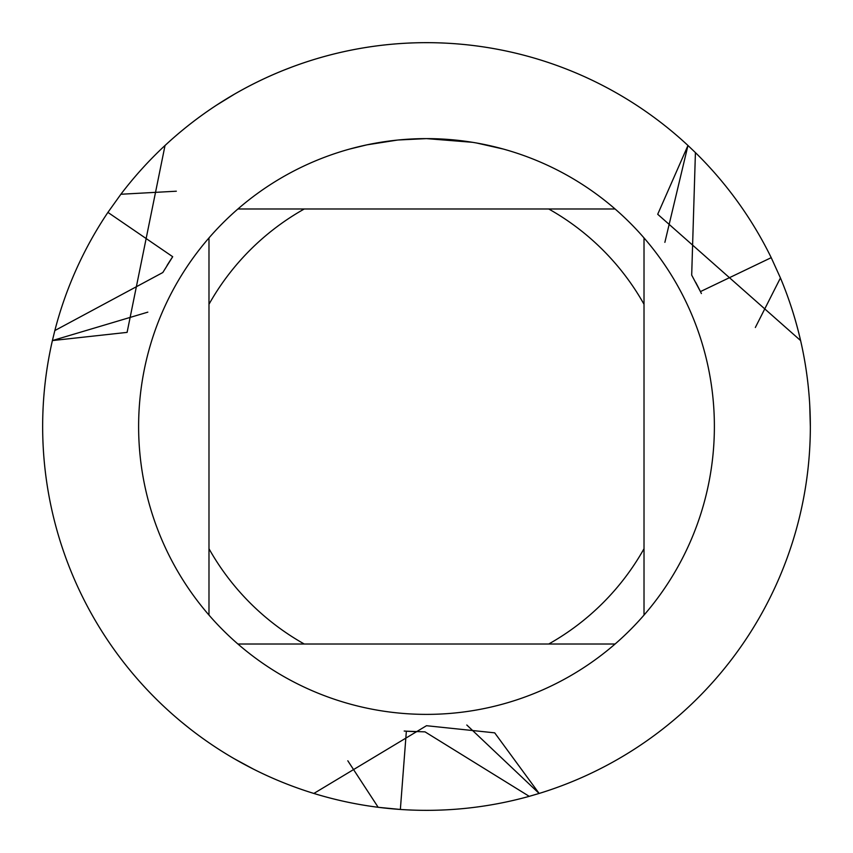 <?xml version="1.0" encoding="UTF-8"?>
<svg xmlns="http://www.w3.org/2000/svg" width="853" height="853" viewBox="0 0 853 853"><rect width="100%" height="100%" fill="white"/><g stroke="black" fill="none" stroke-linecap="round" stroke-linejoin="round"><path stroke-width="1.28" d="M472.53 142.312L426.5 138.612A287.887 287.887 0 0 1 615.088 644.015A287.887 287.887 0 0 1 208.985 615.088A287.887 287.887 0 0 1 208.985 237.912L208.985 615.088M476.902 143.069L503.473 149.094M473.575 142.483L472.743 142.355M424.965 731.853L406.359 731.192L400.356 809.454A383.85 383.85 0 0 1 313.861 793.45L426.5 725.711L494.697 732.844L539.139 793.45L466.794 725.007L539.139 793.45L529.244 796.339A383.85 383.85 0 0 1 400.356 809.454L378.178 807.301L347.821 760.791M800.604 340.571A383.85 383.85 0 0 1 539.139 793.45A383.85 383.85 0 0 0 800.604 340.571L657.706 214.274L687.966 145.479L664.871 242.348L687.966 145.479L695.419 152.602A383.85 383.85 0 0 1 771.219 257.659L780.442 277.95A383.85 383.85 0 0 1 800.604 340.571L800.583 340.571A383.85 383.85 0 0 0 780.442 277.95L755.342 327.488M165.024 145.479A383.85 383.85 0 0 0 120.881 194.249A383.85 383.85 0 0 1 165.024 145.479L165.034 145.5A383.85 383.85 0 0 1 687.966 145.479A383.85 383.85 0 0 0 165.034 145.479L127.097 332.382L52.396 340.571L147.836 312.145L52.396 340.571L54.837 330.559A383.85 383.85 0 0 1 107.915 212.386L120.881 194.249L176.336 191.211M397.274 140.095L366.897 144.85L349.538 149.094M407.51 139.242L411.626 138.996M387.774 141.225L392.54 140.628M615.088 208.985L237.912 208.985A287.887 287.887 0 0 1 426.5 138.612L398.5 139.977M313.861 793.45A383.85 383.85 0 0 1 52.396 340.571A383.85 383.85 0 0 0 400.356 809.454M237.912 644.015L304.276 644.015A249.502 249.502 0 0 1 208.985 548.724M304.276 644.015L615.088 644.015M644.015 615.088L644.015 548.724A249.502 249.502 0 0 1 548.724 644.015M644.015 548.724L644.015 237.912M548.724 208.985A249.502 249.502 0 0 1 644.015 304.276M208.985 304.276A249.502 249.502 0 0 1 304.276 208.985M208.985 237.912A287.887 287.887 0 0 1 237.912 208.985M167.028 265.518A305.353 305.353 0 0 1 172.701 256.71L107.915 212.386M162.827 272.502L172.701 256.71M54.837 330.559L162.838 272.512M216.044 105.484L235.055 93.798M292.771 66.705L282.993 70.49M529.244 796.339L424.975 731.831M253.725 769.267L234.095 758.648M181.774 722.214L189.931 728.793M695.419 152.602L691.687 275.156M691.708 275.156L700.441 291.598L771.219 257.659M809.732 404.748L810.35 427.054M413.364 731.565A305.353 305.353 0 0 1 408.694 731.33M416.818 731.703A305.353 305.353 0 0 1 406.359 731.192A305.353 305.353 0 0 1 404.194 731.032M697.264 285.35A305.353 305.353 0 0 1 699.396 289.508M695.653 282.279A305.353 305.353 0 0 1 701.39 293.549"/></g></svg>
